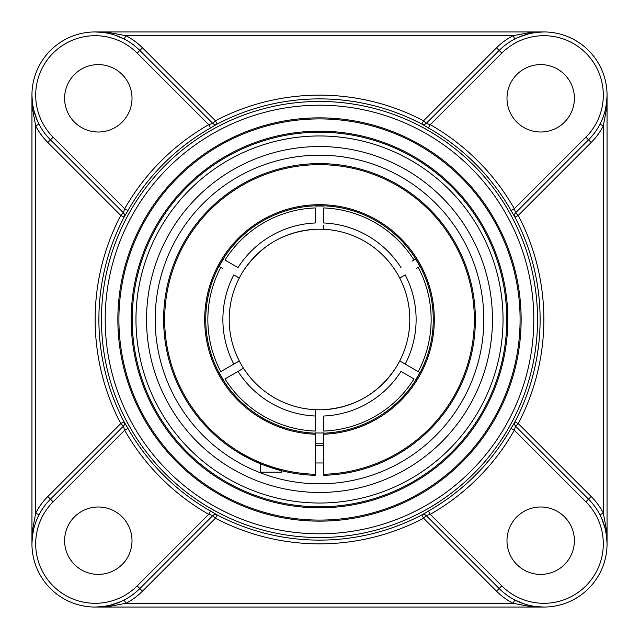 <?xml version="1.0" encoding="UTF-8"?>
<svg xmlns="http://www.w3.org/2000/svg" width="639" height="639" viewBox="0 0 639 639"><rect width="100%" height="100%" fill="white"/><g stroke="black" fill="none" stroke-linecap="round" stroke-linejoin="round"><path stroke-width="0.96" d="M520.09 319.5A200.59 200.59 0 0 1 319.5 520.09A200.59 200.59 0 0 1 118.91 319.5A200.59 200.59 0 0 1 319.5 118.91A200.59 200.59 0 0 1 520.09 319.5M117.856 319.5A201.644 201.644 0 0 0 420.318 494.131A201.644 201.644 0 0 0 420.318 144.869A201.644 201.644 0 0 0 117.856 319.5M319.5 132.225A187.275 187.275 0 0 1 506.775 319.5A187.275 187.275 0 0 1 319.5 506.775A187.275 187.275 0 0 1 132.225 319.5A187.275 187.275 0 0 1 319.5 132.225M319.5 507.829A188.329 188.329 0 0 0 482.597 225.335A188.329 188.329 0 0 0 156.403 225.335A188.329 188.329 0 0 0 319.5 507.829M120.731 601.642L109.86 605.317L102.52 606.619L95.147 607.05L110.731 606.131L125.915 603.304L124.198 599.981M95.147 607.05L543.853 607.05L528.269 606.131L513.085 603.304L125.915 603.304A66.943 66.943 0 0 0 142.481 591.187L139.837 588.543L212.795 515.585L208.753 514.323L210.606 511.072A220.359 220.359 0 0 1 127.928 428.394L124.086 421.82L120.747 423.577L47.813 496.519A66.943 66.943 0 0 0 35.696 513.085L39.019 514.802M515.681 212.691L588.543 139.837L591.187 142.481A66.943 66.943 0 0 0 603.304 125.915L599.981 124.198M426.309 515.681L499.163 588.543A63.197 63.197 0 0 0 607.05 543.853L606.131 528.269L603.304 513.085L603.304 125.915L606.131 110.731L607.05 95.147A63.197 63.197 0 0 0 499.163 50.457L426.205 123.415L430.247 124.677L428.394 127.928A220.359 220.359 0 0 1 511.072 210.606L514.914 217.18L518.253 215.423L591.187 142.481M606.635 102.392L605.317 109.844M603.12 117.089L601.642 120.731M511.072 210.606L514.323 208.753L515.585 212.795A3.746 3.746 -135 0 0 514.914 217.18M601.642 518.269L605.317 529.14L606.635 536.608M585.891 137.185L514.323 208.753A224.097 224.097 0 0 0 430.247 124.677L501.815 53.109A59.451 59.451 0 0 1 585.891 53.109A59.451 59.451 0 0 1 585.891 137.185L588.543 139.837A63.197 63.197 0 0 0 607.05 95.147L607.05 543.853A63.197 63.197 0 0 0 588.543 499.163L591.187 496.519A66.943 66.943 0 0 1 603.304 513.085L599.981 514.802M524.379 603.975L514.802 599.981L513.085 603.304A66.943 66.943 0 0 1 496.519 591.187L423.577 518.253L421.844 514.938A220.607 220.607 0 0 1 217.156 514.938A3.746 3.746 45 0 0 212.771 515.601L212.691 515.681M533.996 606.275L531.041 605.74M518.269 37.358L529.14 33.683L536.48 32.381L543.853 31.95L528.269 32.869L513.085 35.696L514.802 39.019M543.853 31.95L95.147 31.95L110.731 32.869L125.915 35.696L513.085 35.696A66.943 66.943 0 0 0 496.519 47.813L501.815 53.109M212.691 123.319L139.837 50.457A63.197 63.197 0 0 0 50.457 50.457A63.197 63.197 0 0 0 50.457 139.837L47.813 142.481A66.943 66.943 0 0 1 35.696 125.915L35.696 513.085L32.869 528.269L31.95 543.853L31.95 95.147L32.869 110.731L35.696 125.915L39.019 124.198M32.365 536.608L33.683 529.156M35.88 521.911L37.358 518.269M123.319 426.309L123.415 426.205A3.746 3.746 45 0 0 124.086 421.82M124.086 217.18A3.746 3.746 135 0 0 123.415 212.795A3.746 3.746 135 0 1 124.062 217.156A220.607 220.607 0 0 0 124.062 421.844A3.746 3.746 45 0 1 123.399 426.229L50.457 499.163A63.197 63.197 0 0 0 50.457 588.543A63.197 63.197 0 0 0 139.837 588.543L137.185 585.891A59.451 59.451 0 0 1 53.109 585.891A59.451 59.451 0 0 1 53.109 501.815L124.677 430.247L123.415 426.205L120.747 423.577A224.353 224.353 0 0 1 120.747 215.423L124.086 217.18L127.928 210.606A220.359 220.359 0 0 1 210.606 127.928L217.156 124.062A220.607 220.607 0 0 1 421.844 124.062A3.746 3.746 -135 0 0 426.229 123.399L426.309 123.319M37.358 120.731L33.683 109.86L32.381 102.52L31.95 95.147M114.621 35.025L124.198 39.019L125.915 35.696A66.943 66.943 0 0 1 142.481 47.813L215.423 120.747L217.156 124.062A3.746 3.746 135 0 1 212.771 123.399A3.746 3.746 135 0 0 217.18 124.086M105.004 32.725L107.959 33.26M319.5 492.461A172.961 172.961 0 0 0 492.461 319.5A172.961 172.961 0 0 0 319.5 146.539A172.961 172.961 0 0 0 146.539 319.5A172.961 172.961 0 0 0 319.5 492.461A172.961 172.961 0 0 0 469.29 233.019A172.961 172.961 0 0 0 169.71 233.019A172.961 172.961 0 0 0 319.5 492.461M142.481 591.187L215.423 518.253L217.18 514.914L210.606 511.072M591.187 496.519L518.253 423.577L514.914 421.82L511.072 428.394A220.359 220.359 0 0 1 428.394 511.072L421.844 514.938A3.746 3.746 -45 0 1 426.229 515.601A3.746 3.746 -45 0 0 421.82 514.914M496.519 47.813L423.577 120.747L421.82 124.086L428.394 127.928M421.82 124.086A3.746 3.746 -135 0 0 426.205 123.415L423.577 120.747A224.353 224.353 0 0 0 215.423 120.747L212.771 123.399L208.753 124.677A224.097 224.097 0 0 0 124.677 208.753L127.928 210.606M210.606 127.928L208.753 124.677L137.185 53.109L142.481 47.813M47.813 142.481L120.747 215.423L123.399 212.771L124.677 208.753L53.109 137.185L50.457 139.837L123.319 212.691M514.914 421.82A3.746 3.746 -45 0 0 515.585 426.205L514.323 430.247L511.072 428.394M607.05 543.853A63.197 63.197 0 0 0 588.543 499.163L515.681 426.309M428.394 511.072L430.247 514.323L426.205 515.585L423.577 518.253A224.353 224.353 0 0 1 215.423 518.253L212.771 515.601A3.746 3.746 45 0 1 217.18 514.914M127.928 428.394L124.677 430.247A224.097 224.097 0 0 0 208.753 514.323L137.185 585.891M98.31 506.991A33.707 33.707 0 0 1 132.009 540.69A33.707 33.707 0 0 1 98.31 574.397A33.707 33.707 0 0 1 64.603 540.69A33.707 33.707 0 0 1 98.31 506.991M506.991 540.69A33.707 33.707 0 0 1 540.69 506.991A33.707 33.707 0 0 1 574.397 540.69A33.707 33.707 0 0 1 540.69 574.397A33.707 33.707 0 0 1 506.991 540.69M132.009 98.31A33.707 33.707 0 0 1 98.31 132.009A33.707 33.707 0 0 1 64.603 98.31A33.707 33.707 0 0 1 98.31 64.603A33.707 33.707 0 0 1 132.009 98.31M540.69 132.009A33.707 33.707 0 0 1 506.991 98.31A33.707 33.707 0 0 1 540.69 64.603A33.707 33.707 0 0 1 574.397 98.31A33.707 33.707 0 0 1 540.69 132.009M420.055 266.311L416.372 268.436M415.845 379.989L415.614 379.854A113.486 113.486 0 0 0 419.823 372.561L420.055 372.689M323.709 434.232A114.812 114.812 0 0 0 418.218 260.88A114.812 114.812 0 0 0 220.782 260.88A114.812 114.812 0 0 0 315.291 434.232L315.291 432.915A113.486 113.486 0 0 0 323.709 432.915L323.709 475.328A155.884 155.884 0 0 0 475.36 316.688A155.884 155.884 0 0 0 318.094 163.616A155.884 155.884 0 0 0 163.616 319.5A155.884 155.884 0 0 0 315.291 475.328L315.291 474.274A154.838 154.838 0 0 1 186.117 240.871A154.838 154.838 0 0 1 452.883 240.871A154.838 154.838 0 0 1 323.709 474.274M218.945 372.689L219.177 372.561A113.486 113.486 0 0 0 223.386 379.854L223.155 379.989M223.155 259.011L223.386 259.146A113.486 113.486 0 0 0 219.177 266.439L220.838 267.406M412.155 261.135L415.845 259.011A113.758 113.758 0 0 0 323.709 205.822L323.709 206.085A113.486 113.486 0 0 0 315.291 206.085L315.291 205.822M418.162 267.406L419.823 266.439A113.486 113.486 0 0 0 415.614 259.146L412.123 261.159M323.709 443.714A124.285 124.285 0 0 1 315.291 443.714M400.98 371.411A96.617 96.617 0 0 1 323.709 416.021L323.709 431.069A111.649 111.649 0 0 0 414.016 378.935L400.957 371.395M416.372 370.564L405.198 364.11A96.617 96.617 0 0 0 405.198 274.89L399.718 278.053A90.291 90.291 0 0 1 399.718 360.947L418.226 371.634A111.649 111.649 0 0 0 418.226 267.366L416.332 268.46M419.823 372.561L418.162 371.594M238.02 267.589A96.617 96.617 0 0 1 315.291 222.979L315.291 207.931A111.649 111.649 0 0 0 224.984 260.065L238.043 267.605M237.492 361.986L236.526 362.545M222.628 268.436L220.774 267.366A111.649 111.649 0 0 0 220.774 371.634L239.282 360.947A90.291 90.291 0 0 1 323.709 229.305A90.291 90.291 0 0 1 399.718 278.053M323.709 225.192L323.709 229.305M414.016 260.065A111.649 111.649 0 0 0 323.709 207.931L323.709 222.979A96.617 96.617 0 0 1 400.98 267.589M315.291 413.808L315.291 416.021A96.617 96.617 0 0 1 238.02 371.411L224.984 378.935A111.649 111.649 0 0 0 315.291 431.069L315.291 409.695A90.291 90.291 0 0 1 243.499 368.248L238.02 371.411L243.499 368.248A90.291 90.291 0 0 1 239.282 360.947M401.508 277.014L402.474 276.455M409.791 319.5A90.291 90.291 0 0 0 319.5 229.209A90.291 90.291 0 0 1 391.835 373.543A90.291 90.291 0 0 0 409.791 319.5A90.291 90.291 0 0 1 243.499 368.248M220.774 267.366L218.945 266.311M239.282 278.053L233.802 274.89A96.617 96.617 0 0 0 233.802 364.11M319.5 229.209A90.291 90.291 0 0 0 308.677 229.856A90.291 90.291 0 0 1 319.5 229.209M300.17 231.302A90.291 90.291 0 0 0 252.78 258.659A90.291 90.291 0 0 1 300.17 231.302M247.165 265.457A90.291 90.291 0 0 0 330.323 409.144A90.291 90.291 0 0 1 247.165 265.457M338.83 407.698A90.291 90.291 0 0 0 386.22 380.341A90.291 90.291 0 0 1 338.83 407.698M383.088 461.829L381.459 462.548M405.701 449.385L409.407 446.845M315.291 433.178A113.758 113.758 0 0 1 205.742 319.5A113.758 113.758 0 0 1 318.094 205.75A113.758 113.758 0 0 1 433.218 316.688A113.758 113.758 0 0 1 323.709 433.178M315.291 474.274L315.291 434.232M237.357 451.989L252.285 460.152L262.996 464.785L281.583 470.703L281.583 472.173L260.512 472.173L260.512 463.794M259.314 463.299L252.285 460.152M241.55 454.497L241.143 454.265M319.5 483.811A164.311 164.311 0 0 0 483.811 319.5A164.311 164.311 0 0 0 319.5 155.189A164.311 164.311 0 0 0 155.189 319.5A164.311 164.311 0 0 0 319.5 483.811M319.5 533.805A214.305 214.305 0 0 1 133.91 212.348A214.305 214.305 0 0 1 505.09 212.348A214.305 214.305 0 0 1 319.5 533.805M515.601 212.771L518.253 215.423A224.353 224.353 0 0 1 518.253 423.577L515.601 426.229A3.746 3.746 -45 0 1 514.938 421.844A220.607 220.607 0 0 0 514.938 217.156A3.746 3.746 -135 0 1 515.601 212.771M501.815 585.891L430.247 514.323A224.097 224.097 0 0 0 514.323 430.247L585.891 501.815A59.451 59.451 0 0 1 585.891 585.891A59.451 59.451 0 0 1 501.815 585.891L496.519 591.187M53.109 501.815L47.813 496.519M139.837 50.457A63.197 63.197 0 0 0 50.457 50.457A63.197 63.197 0 0 0 50.457 139.837M319.5 503.029A183.529 183.529 0 0 1 160.557 227.732A183.529 183.529 0 0 1 478.443 227.732A183.529 183.529 0 0 1 319.5 503.029M319.5 537.543A218.043 218.043 0 0 0 537.543 319.5A218.043 218.043 0 0 0 319.5 101.457A218.043 218.043 0 0 0 101.457 319.5A218.043 218.043 0 0 0 319.5 537.543M585.891 501.815L588.543 499.163M53.109 137.185A59.451 59.451 0 0 1 53.109 53.109A59.451 59.451 0 0 1 137.185 53.109M243.499 270.752A90.291 90.291 0 0 1 315.291 229.305C284.547 231.534 260.568 245.424 243.347 270.984M323.709 409.695C354.453 407.466 378.432 393.576 395.653 368.016M315.291 462.979L323.709 462.979M315.291 445.551L323.709 445.551"/></g></svg>
